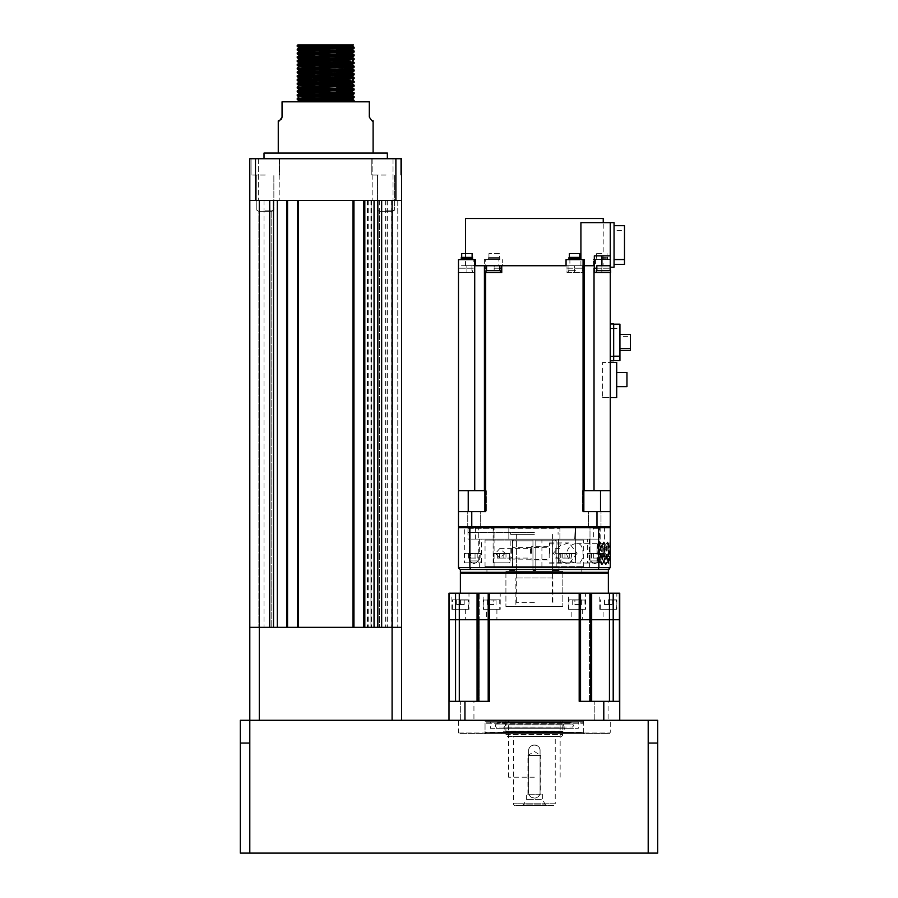 <?xml version="1.0" encoding="UTF-8"?>
<svg xmlns="http://www.w3.org/2000/svg" width="898" height="898" viewBox="0 0 898 898"><rect width="100%" height="100%" fill="white"/><g stroke="black" fill="none" stroke-linecap="round" stroke-linejoin="round"><path stroke-width="0.67" stroke-dasharray="4.49 3.37" d="M534.377 720.297L508.594 720.297L534.377 720.297M534.377 777.208L508.594 777.208L534.377 777.208M369.314 116.998L369.314 101.811L282.051 101.811L282.051 116.998M345.842 100.868L352.746 101.148L354.138 101.339L353.52 101.811M345.842 47.751L354.138 48.223M345.842 51.545L354.138 52.017M345.842 55.339L354.138 55.811M345.842 59.133L354.138 59.605M345.842 62.927L354.138 63.399M345.842 66.721L354.138 67.193M345.842 70.515L354.138 70.987M345.842 74.309L354.138 74.781M345.842 78.104L354.138 78.575M345.842 81.898L354.138 82.369M345.842 85.692L354.138 86.163M345.842 89.486L354.138 89.957M345.842 93.28L354.138 93.751M345.842 97.074L354.138 97.545M297.227 45.371L305.522 45.854M297.227 49.166L305.522 49.648M297.227 52.96L305.522 53.442M297.227 56.754L305.522 57.236M297.227 60.548L305.522 61.03M297.227 64.342L305.522 64.824M297.227 68.136L305.522 68.618M297.227 71.93L305.522 72.412M297.227 75.724L305.522 76.207M297.227 79.529L305.522 80.001M297.227 83.323L305.522 83.795M297.227 87.117L305.522 87.589M297.227 90.911L305.522 91.383M297.227 94.705L305.522 95.177M297.227 98.499L305.522 98.971M387.341 153.042L264.023 153.042M325.682 158.733L387.341 158.733L325.682 158.733M382.604 200.467L372.165 200.467L382.604 200.467M382.604 158.733L372.165 158.733L382.604 158.733M268.771 200.467L258.332 200.467L268.771 200.467M268.771 158.733L258.332 158.733L268.771 158.733M386.05 158.733L371.817 158.733L386.05 158.733M386.05 175.043L371.817 175.043L386.05 175.043M386.05 210.143L394.592 210.143L386.05 210.143M386.05 211.4C377.732 211.4 377.732 211.4 386.05 211.4C377.732 211.4 377.732 211.4 386.05 211.4C377.732 211.4 377.732 211.4 386.05 211.4C377.732 211.4 377.732 211.4 386.05 211.4C394.368 211.4 394.368 211.4 386.05 211.4C394.368 211.4 394.368 211.4 386.05 211.4C394.368 211.4 394.368 211.4 386.05 211.4C394.368 211.4 394.368 211.4 386.05 211.4M386.05 627.332L379.596 627.332L386.05 627.332M265.314 158.733L251.081 158.733L265.314 158.733M265.314 175.043L251.081 175.043L265.314 175.043M265.314 210.143L273.856 210.143L265.314 210.143M265.314 211.4C256.996 211.4 256.996 211.4 265.314 211.4C256.996 211.4 256.996 211.4 265.314 211.4C256.996 211.4 256.996 211.4 265.314 211.4C256.996 211.4 256.996 211.4 265.314 211.4C273.632 211.4 273.632 211.4 265.314 211.4C273.632 211.4 273.632 211.4 265.314 211.4C273.632 211.4 273.632 211.4 265.314 211.4C273.632 211.4 273.632 211.4 265.314 211.4M265.314 627.332L258.86 627.332L265.314 627.332M395.883 158.733L395.883 200.467L401.574 200.467L397.769 200.467L401.574 200.467L397.769 200.467L401.574 200.467L397.769 200.467L401.574 200.467L401.574 158.733L249.801 158.733L249.801 200.467L401.574 200.467L249.801 200.467L249.801 627.332L392.089 627.332L249.801 627.332M401.574 200.467L401.574 627.332L401.574 200.467L401.574 627.332L401.574 200.467L401.574 627.332L401.574 200.467L401.574 627.332L401.574 200.467L401.574 627.332L392.089 627.332L392.089 720.297L259.286 720.297L401.574 720.297L401.574 627.332L392.089 627.332L392.089 200.467M397.769 200.467L397.769 627.332L397.769 200.467M381.661 200.467L381.661 627.332L377.856 627.332L377.856 200.467M374.051 200.467L374.051 627.332L377.856 627.332M353.004 200.467L353.004 627.332L353.947 627.332L353.947 200.467L353.947 627.332L352.723 627.332L352.723 200.467L352.723 627.332L352.723 200.467L352.723 627.332L365.048 627.332L365.048 200.467L365.048 627.332L363.813 627.332L363.813 200.467L363.813 627.332L364.768 627.332L364.768 200.467M286.597 200.467L286.597 627.332L287.551 627.332L287.551 200.467L287.551 627.332L286.316 627.332L286.316 200.467L286.316 627.332L286.316 200.467L286.316 627.332L298.652 627.332L298.652 200.467L298.652 627.332L297.418 627.332L297.418 200.467L297.418 627.332L298.361 627.332L298.361 200.467M277.314 200.467L277.314 627.332L273.508 627.332L273.508 200.467M269.714 200.467L269.714 627.332L273.508 627.332M287.551 200.467L287.551 627.332M298.652 200.467L298.652 627.332L298.652 200.467M297.418 200.467L297.418 627.332M353.947 200.467L353.947 627.332M365.048 200.467L365.048 627.332L365.048 200.467M363.813 200.467L363.813 627.332M395.883 200.467L255.492 200.467L255.492 158.733M249.801 200.467L255.492 200.467M325.682 153.042L278.257 153.042L325.682 153.042M278.257 120.792L281.074 119.535M305.522 101.811L297.844 101.811M305.522 44.9L310.506 44.9M313.312 44.9L345.842 44.9M325.682 44.9L336.166 45.147M299.135 47.762L336.166 48.941M315.198 52.241L336.166 52.735M315.198 56.035L336.166 56.529M315.198 59.829L336.166 60.323M315.198 63.623L336.166 64.117M315.198 67.417L352.229 68.596M315.198 71.211L336.166 71.705M315.198 75.005L336.166 75.499M299.135 78.115L336.166 79.293M315.198 82.594L336.166 83.087M315.198 86.388L336.166 86.882M315.198 90.182L336.166 90.676M315.198 93.976L336.166 94.47M315.198 97.77L352.229 98.948M315.198 101.575L325.682 101.811M259.286 720.297L249.801 720.297L259.286 720.297L259.286 200.467M401.574 720.297L392.089 720.297M240.305 743.061L249.801 743.061L249.801 720.297L648.199 720.297L648.199 743.061L657.695 743.061L657.695 720.297L648.199 720.297M249.801 720.297L240.305 720.297M240.305 853.1L657.695 853.1L657.695 743.061M371.076 200.467L264.023 200.467L391.685 200.467L371.076 200.467L370.953 627.332L377.519 627.332L264.023 627.332L371.076 627.332M391.685 200.467L391.685 627.332M385.119 200.467L385.119 627.332M385.882 200.467L385.882 627.332M379.315 200.467L379.315 627.332M467.746 511.602L480.262 511.602L480.262 526.789L467.746 526.789L467.746 511.602L480.262 511.602L467.746 511.602L467.746 526.789L480.262 526.789L474.009 526.789L480.262 526.789L480.262 511.602L467.746 511.602M534.377 534.377L510.659 534.377L534.377 534.377M534.377 602.67L516.35 602.67L534.377 602.67M534.377 532.48L467.97 532.48L534.377 532.48M534.377 526.789L467.97 526.789L534.377 526.789M600.998 511.602L588.482 511.602L588.482 526.789L600.998 526.789L600.998 511.602L588.482 511.602L600.998 511.602L600.998 526.789L588.482 526.789L594.745 526.789L588.482 526.789L588.482 511.602L600.998 511.602M569.377 253.595L579.805 253.595M579.805 257.389L569.377 257.389L579.805 257.389M568.995 257.389L580.187 257.389M580.187 258.714L568.995 258.714L580.187 258.714M568.894 258.714L580.288 258.714M568.894 259.657L580.288 259.657L568.894 259.657M624.492 225.679L624.492 264.427M614.052 230.528L614.052 264.427L614.052 230.528L624.492 230.528M461.695 253.595L472.124 253.595M461.314 257.389L472.505 257.389M461.213 258.714L472.595 258.714M466.904 259.657L461.213 259.657L466.904 259.657M494.158 265.729L486.548 265.729L499.827 265.729L494.158 265.729L494.158 268.199L499.827 268.199M486.548 268.199L484.415 268.199M501.746 265.729L501.746 268.199L494.158 268.199L494.158 272.565L501.746 272.565L501.746 268.199M569.893 265.729L584.396 265.729L569.893 265.729L569.893 259.657L566.054 259.657L566.054 265.729L475.368 265.729L475.368 259.657L473.224 259.657L473.224 265.729L458.485 265.729L458.485 259.657L473.224 259.657M474.716 490.735L458.485 490.735L468.228 490.735L458.485 490.735L458.485 511.602L486.334 511.602L458.485 511.602L486.334 511.602L484.898 511.602L485.695 511.602L485.695 490.735L474.716 490.735L474.716 268.199L474.492 272.565L458.485 272.565L472.483 272.565L458.485 272.565L458.485 265.729L474.425 265.729L474.425 268.199L458.485 268.199L474.492 268.199L474.492 272.565L458.07 272.565M474.716 268.199L474.425 265.729L498.861 265.729L498.861 259.657L484.348 259.657L484.348 265.729M594.745 526.789L600.998 526.789L594.745 526.789M630.374 350.4L630.374 334.359M619.934 336.368L619.934 350.4L619.934 336.368L630.374 336.368M619.934 360.581L619.934 324.178M613.671 328.567L613.671 360.581L613.671 328.567L619.934 328.567M613.671 323.965L613.671 360.794M610.258 328.399L610.258 360.794L610.258 328.399L613.671 328.399M600.515 490.735L582.409 490.735L600.515 490.735L582.409 490.735L583.846 490.735L583.846 511.602L582.409 511.602L610.258 511.602L610.258 490.735L600.515 490.735L600.515 511.602L583.846 511.602M601.84 253.595L596.62 253.595L601.84 253.595M601.84 257.389L607.441 257.389L601.84 257.389M601.84 258.714L607.531 258.714L601.84 258.714M601.84 259.657L607.531 259.657L601.84 259.657M574.597 265.729L584.317 265.729L584.317 268.199L567.008 268.199L567.008 265.729L574.597 265.729L574.597 268.199L584.317 268.199L584.317 272.565L566.997 272.565L566.997 268.199L574.585 268.199L574.585 272.565M584.317 265.729L502.689 265.729L502.689 259.657L502.689 265.729L567.008 265.729L566.997 272.565L584.317 272.565M499.378 253.595L488.939 253.595L499.378 253.595L499.378 257.389L488.939 257.389L499.378 257.389M488.939 253.595L488.939 257.389M488.557 257.389L499.748 257.389L488.557 257.389L488.557 258.714L499.748 258.714L499.748 257.389M499.748 258.714L488.557 258.714M488.467 258.714L499.849 258.714L488.467 258.714L488.467 259.657L499.849 259.657L488.467 259.657M499.849 258.714L499.849 259.657M484.348 259.657L498.861 259.657M593.376 265.729L593.376 259.657L593.376 265.729M626.961 386.634L626.961 372.502L616.713 372.502L616.713 386.634L626.961 386.634M616.713 386.634L616.713 372.502M616.713 397.589L616.713 362.399L602.614 362.399L602.614 397.589L616.713 397.589M602.614 397.589L610.258 397.589L610.258 362.399L602.614 362.399M610.258 490.735L610.258 397.589M594.027 259.657L610.258 259.657L593.376 259.657L594.027 259.657L594.027 490.735M610.258 362.399L610.258 259.657L610.258 265.729L595.52 265.729L595.52 259.657M596.833 268.199L610.112 268.199L594.319 268.199L594.319 255.863L610.258 255.863L610.258 267.245L610.258 265.729L595.52 265.729M610.258 255.863L610.258 222.67M580.916 265.729L580.916 259.657M610.674 272.565L594.251 272.565L594.251 268.199M596.833 265.729L610.112 265.729M596.261 270.668L610.674 270.668M603.467 272.565L596.261 272.565L603.467 272.565M610.258 272.565L610.258 270.668M458.485 511.602L458.485 526.789L610.258 526.789L610.258 511.602L600.515 511.602M583.846 490.735L583.049 490.735L583.049 511.602L610.258 511.602M575.562 265.729L568.917 265.729L575.562 265.729M575.562 270.668L568.355 270.668L575.562 270.668M583.071 272.565L583.071 490.735M584.317 268.199L584.329 490.735M485.695 490.735L468.228 490.735L486.334 490.735L484.898 490.735L485.695 490.735L485.683 259.657M498.861 265.729L473.224 265.729M465.501 218.495L603.243 218.495M465.501 253.595L465.501 265.729M580.916 222.67L603.243 222.67L603.119 265.729M610.258 267.245L614.052 267.245L614.052 222.67L603.119 222.67M569.893 259.657L584.396 259.657M474.009 526.789L467.746 526.789L474.009 526.789M468.228 490.735L468.228 511.602M484.898 490.735L484.898 511.602M465.276 265.729L471.921 265.729L465.276 265.729M458.485 272.565L458.485 490.735M485.975 270.668L500.388 270.668M490.768 272.565L500.388 272.565L490.768 272.565M494.158 272.565L484.426 272.565M528.686 750.649A5.691 5.691 0 0 1 534.377 744.958A5.691 5.691 0 0 1 540.068 750.649L540.068 792.395A5.691 5.691 0 0 1 534.377 798.086A5.691 5.691 0 0 1 528.686 792.395L528.686 750.649L528.686 792.395C528.327 799.725 540.416 799.736 540.068 792.395L540.068 750.649C540.416 743.32 528.338 743.297 528.686 750.649L528.686 792.395A5.691 5.691 0 0 0 534.377 798.086A5.691 5.691 0 0 0 540.068 792.395L540.068 750.649A5.691 5.691 0 0 0 534.377 744.958A5.691 5.691 0 0 0 528.686 750.649L528.686 792.395A5.691 5.691 0 0 0 534.377 798.086A5.691 5.691 0 0 0 540.068 792.395L540.068 750.649A5.691 5.691 0 0 0 534.377 744.958A5.691 5.691 0 0 0 528.686 750.649M527.923 794.292L527.923 755.398L540.821 755.398L534.377 751.514L527.923 755.398L540.821 755.398L540.821 794.292L527.923 794.292L540.821 794.292M507.808 736.427L560.936 736.427L507.808 736.427A1.897 1.897 0 0 1 505.911 734.53L505.911 721.251L562.833 721.251L505.911 721.251M560.936 736.427A1.897 1.897 0 0 0 562.833 734.53L562.833 721.251M555.245 736.427L513.499 736.427L555.245 736.427L555.245 803.777L513.499 803.777L513.499 736.427M515.407 805.674A1.897 1.897 0 0 1 513.499 803.777L555.245 803.777A1.897 1.897 0 0 1 553.348 805.674L515.407 805.674L553.348 805.674M521.85 805.674L546.893 805.674L521.85 805.674L523.265 804.855L545.49 804.855L523.265 804.855L526.408 799.411L526.408 794.292L542.347 794.292L526.408 794.292M542.347 794.292L542.347 799.411L526.408 799.411L542.347 799.411L545.49 804.855L546.893 805.674M571.274 722.856L497.481 722.856L571.274 722.856L571.521 724.046A1.515 1.515 0 0 1 573.351 725.371A1.515 1.515 0 0 1 572.149 727.021L572.43 728.323L496.325 728.323L572.43 728.323M497.481 722.856L497.223 724.046L571.521 724.046L497.223 724.046A1.515 1.515 0 0 0 495.393 725.371A1.515 1.515 0 0 0 496.594 727.021L572.149 727.021L496.594 727.021L496.325 728.323M490.443 728.323L578.301 728.323L490.443 728.323L490.443 722.194L578.301 722.194L578.301 728.323M578.301 722.194L490.443 722.194M486.099 722.194L582.645 722.194L486.099 722.194L485.043 723.249L485.043 732.723L583.7 732.723L485.043 732.723L486.155 733.576L582.589 733.576L486.155 733.576M582.645 722.194L583.7 723.249L485.043 723.249L583.7 723.249L583.7 732.723L582.589 733.576M501.14 733.576L567.603 733.576L501.14 733.576L501.14 732.229L567.603 732.229L567.603 733.576M503.172 732.229L565.572 732.229L503.172 732.229L503.845 731.23L564.909 731.23L565.572 732.229M567.603 732.229L501.14 732.229M503.138 722.856L505.911 724.922L562.833 724.922L505.911 724.922L503.711 727.919L505.911 731.679L562.833 731.679L505.911 731.679L562.833 731.679L565.033 727.919L503.711 727.919L565.033 727.919L562.833 724.922L565.605 722.856L503.138 722.856L565.605 722.856M499.557 599.83L483.629 600.021L499.748 600.021L499.748 609.315L483.629 609.315L499.748 609.315M483.809 599.83L483.629 609.315M493.855 604.567L487.345 604.567L493.855 604.567L493.855 599.83L487.345 599.83L496.033 599.83L493.855 599.83L493.855 604.567M496.033 604.567L496.033 599.83M489.511 604.567L489.511 599.83L489.511 604.567M487.345 604.567L487.345 599.83M531.526 553.348L531.526 546.702L531.526 553.348M530.527 553.348L530.527 548.599L530.527 553.348M532.952 553.348L532.952 546.702L532.952 553.348M549.554 553.348L549.554 542.908L549.554 553.348M535.792 553.348L535.792 546.702L535.792 553.348M577.088 553.348L569.029 563.776L560.251 561.171L553.348 553.348L560.251 545.513L569.029 542.908L577.088 553.348M535.792 540.068L485.043 540.068L583.7 540.068L535.792 540.068L535.792 570.421L535.792 566.627L556.188 566.627L485.043 566.627L583.7 566.627L535.792 566.627L535.792 540.068L555.189 540.068L556.143 541.011L556.143 566.627L558.051 566.627L558.994 567.57L558.994 570.421L552.337 570.421L552.337 541.011L553.291 540.068L552.337 541.011L552.337 570.421L558.994 570.421L558.994 567.57L558.051 566.627L556.143 566.627L556.143 541.011L555.189 540.068L535.792 540.068L553.291 540.068L535.792 540.068L535.792 570.421L532.952 570.421L532.952 540.068L512.556 540.068L532.952 540.068L532.952 541.011L532.952 540.068L532.952 541.011L532.952 540.068L513.555 540.068L512.601 541.011L512.601 566.627L510.704 566.627L509.75 567.57L509.75 570.421L516.406 570.421L516.406 541.011L515.452 540.068L516.406 541.011L516.406 570.421L509.75 570.421L509.75 567.57L510.704 566.627L512.601 566.627L512.601 541.011L513.555 540.068L532.952 540.068L515.452 540.068L532.952 540.068L532.952 570.421L535.792 570.421L535.792 540.068M541.909 566.627L541.909 540.068M494.068 566.627L494.068 540.068M505.293 553.348L499.715 558.085L495.494 553.348L499.715 548.599L505.293 553.348M610.258 541.909L610.258 564.775L610.258 541.909L608.507 543.672L608.507 563.024L610.258 564.775M576.74 543.672L608.507 543.672L608.507 563.024L576.74 563.024C585.058 564.82 585.126 541.932 576.74 543.672C571.768 543.683 568.299 546.916 566.346 553.359C568.322 559.791 571.779 563.012 576.74 563.024M598.539 526.789L459.439 526.789L609.315 526.789L598.539 526.789L598.887 527.732L610.258 527.732L609.315 526.789M459.439 526.789L458.485 527.732L598.887 527.732L598.82 568.389M470.215 526.789L469.867 567.57L470.563 569.467L608.361 569.467L470.305 569.343M460.382 569.467L458.62 568.277M610.258 527.732L610.258 567.57L608.361 569.467M588.998 526.789L600.481 526.789L588.998 526.789L600.481 526.789L588.998 526.789L589.997 527.777L599.482 527.777L600.481 526.789L599.482 527.777L589.997 527.777L588.998 526.789M589.997 560.936L589.997 527.777L599.482 527.777L589.997 527.777L589.997 560.936L599.482 560.936L599.482 527.777L599.482 560.936L589.997 560.936L599.482 560.936L589.997 560.936L594.745 563.787L599.482 560.936L594.745 563.787L589.997 560.936M468.262 526.789L479.745 526.789L468.262 526.789L479.745 526.789L468.262 526.789L469.261 527.777L478.746 527.777L479.745 526.789L478.746 527.777L469.261 527.777L468.262 526.789M469.261 560.936L469.261 527.777L478.746 527.777L469.261 527.777L469.261 560.936L478.746 560.936L478.746 527.777L478.746 560.936L469.261 560.936L478.746 560.936L469.261 560.936L474.009 563.787L478.746 560.936L474.009 563.787L469.261 560.936M587.337 562.833L604.421 562.833L587.337 562.833L587.337 539.114L599.168 539.114L599.168 528.305L600.56 526.789L604.421 526.789L604.421 562.833M599.168 539.114L574.686 539.114L575.27 526.789L594.88 526.789L593.342 528.305L593.342 539.114L508.829 539.114L508.829 528.305L508.829 539.114L559.914 539.114L559.914 528.305L508.829 528.305L507.864 526.789L493.114 526.789L493.114 562.833L510.187 562.833L493.114 562.833L510.187 562.833L493.114 562.833L493.114 526.789L507.864 526.789L508.829 528.305L559.914 528.305L560.88 526.789L575.64 526.789L575.64 562.833L575.64 526.789L507.864 526.789L560.88 526.789L559.914 528.305L559.914 539.114L558.567 539.114L558.567 562.833L575.64 562.833L558.567 562.833L575.64 562.833L558.567 562.833L558.567 539.114L574.686 539.114L575.27 526.789L600.56 526.789M475.412 539.114L510.187 539.114L508.829 539.114L510.187 539.114L510.187 562.833L510.187 539.114L494.057 539.114L493.473 526.789L466.455 526.789A1.515 1.515 0 0 1 467.97 528.305L469.575 528.305L469.575 539.114L481.407 539.114L475.412 539.114L475.412 528.305L473.875 526.789L493.473 526.789L494.057 528.305L467.97 528.305L467.97 539.114L469.575 539.114M464.333 562.833L481.407 562.833L464.333 562.833L464.333 526.789L473.875 526.789M481.407 562.833L481.407 539.114M610.258 567.57L458.485 567.57L458.485 527.732M607.418 573.261L461.336 573.261L607.418 573.261M486.941 573.261L581.803 573.261L486.941 573.261L486.941 567.57L581.803 567.57L486.941 567.57M581.803 573.261L581.803 567.57M479.352 567.57L589.391 567.57L479.352 567.57L479.352 539.114L589.391 539.114L479.352 539.114M589.391 567.57L589.391 539.114M593.342 539.114L587.337 539.114M475.412 528.305L494.057 528.305L494.057 539.114L467.97 539.114M466.455 526.789L468.184 526.789L469.575 528.305M594.88 526.789L604.421 526.789M468.184 526.789L464.333 526.789M493.777 553.348L509.705 553.538L493.586 553.538L509.705 553.538L493.586 553.538L493.586 562.833L509.705 562.833L493.586 562.833L509.705 562.833L509.525 553.348L493.777 553.348L509.525 553.348L509.705 562.833L493.586 562.833L493.777 553.348L509.525 553.348L493.777 553.348M499.479 558.085L505.989 558.085L499.479 558.085L499.479 553.348L505.989 553.348L497.301 553.348L503.823 553.348L499.479 553.348L499.479 558.085L497.301 558.085L497.301 553.348L497.301 558.085L503.823 558.085L503.823 553.348L505.989 553.348L503.823 553.348L503.823 558.085L505.989 558.085L505.989 553.348L505.989 558.085L499.479 558.085L499.479 553.348L499.479 558.085M603.748 553.348L587.82 553.538L603.939 553.538L603.939 562.833L587.82 562.833L603.939 562.833M588.01 553.348L587.82 562.833M598.046 558.085L591.535 558.085L598.046 558.085L598.046 553.348L591.535 553.348L600.223 553.348L598.046 553.348L598.046 558.085M600.223 558.085L600.223 553.348M593.701 558.085L593.701 553.348L593.701 558.085M591.535 558.085L591.535 553.348M608.305 599.83L616.185 599.83L608.305 599.83L608.305 604.567L612.077 604.567L604.545 604.567L608.305 604.567L608.305 599.83M612.077 604.567L612.077 599.83L612.077 604.567M604.545 604.567L604.545 599.83L604.545 604.567M608.305 609.315L616.376 609.315L608.305 609.315M559.23 553.348L575.158 553.538L559.039 553.538L575.158 553.538L559.039 553.538L559.039 562.833L575.158 562.833L559.039 562.833L575.158 562.833L574.978 553.348L559.23 553.348L574.978 553.348L575.158 562.833L559.039 562.833L559.23 553.348L574.978 553.348L559.23 553.348M564.932 558.085L571.442 558.085L564.932 558.085L564.932 553.348L571.442 553.348L562.754 553.348L569.276 553.348L564.932 553.348L564.932 558.085L562.754 558.085L562.754 553.348L562.754 558.085L569.276 558.085L569.276 553.348L571.442 553.348L569.276 553.348L569.276 558.085L571.442 558.085L571.442 553.348L571.442 558.085L564.932 558.085L564.932 553.348L564.932 558.085M569.186 599.83L585.126 600.021L568.995 600.021L568.995 609.315L585.126 609.315L568.995 609.315M584.935 599.83L585.126 609.315M574.888 604.567L581.41 604.567L574.888 604.567L574.888 599.83L581.41 599.83L572.711 599.83L574.888 599.83L574.888 604.567M572.711 604.567L572.711 599.83M579.232 604.567L579.232 599.83L579.232 604.567M581.41 604.567L581.41 599.83M505.911 573.261L505.911 606.464L505.911 571.364L562.833 571.364L562.833 606.464L505.911 606.464L562.833 606.464L505.911 606.464L562.833 606.464L562.833 573.261L505.911 573.261L562.833 573.261M608.361 573.261L460.382 573.261M460.382 593.185L608.361 593.185L460.382 593.185M486.469 609.315L496.908 609.315L486.469 609.315L486.469 619.743L496.908 619.743L486.469 619.743M500.22 609.315L483.146 609.315L500.22 609.315L500.22 593.185L483.146 593.185L500.22 593.185M483.146 609.315L483.146 593.185M603.097 609.315L613.525 609.315L603.097 609.315L603.097 619.743L613.525 619.743L603.097 619.743M616.847 609.315L599.774 609.315L616.847 609.315L616.847 593.185L599.774 593.185L616.847 593.185M599.774 609.315L599.774 593.185M571.846 609.315L582.274 609.315L571.846 609.315L571.846 619.743L582.274 619.743L571.846 619.743M585.597 609.315L568.524 609.315L585.597 609.315L585.597 593.185L568.524 593.185L585.597 593.185M568.524 609.315L568.524 593.185M455.219 609.315L465.658 609.315L455.219 609.315L455.219 619.743L465.658 619.743L455.219 619.743M468.981 609.315L451.896 609.315L468.981 609.315L468.981 593.185L451.896 593.185L468.981 593.185M451.896 609.315L451.896 593.185M619.743 720.297L603.793 720.297L619.743 720.297L619.743 593.185L449 593.185L449 720.297L603.793 720.297L603.793 701.327L579.188 701.327L580.546 701.327L579.188 701.327L579.188 619.743L449 619.743L488.198 619.743L488.198 701.327L489.556 701.327L477.062 701.327L488.198 701.327M477.062 593.185L477.062 701.327M619.407 593.185L619.407 619.743L488.198 619.743L488.198 593.185M591.681 701.327L590.491 701.327L591.681 701.327L591.681 619.743L589.515 619.743L589.515 593.185L591.299 593.185L589.515 593.185L589.515 619.743L619.407 619.743L619.407 701.327L609.45 701.327L619.407 701.327M465.658 609.315L465.658 619.743M582.274 609.315L582.274 619.743M613.525 609.315L613.525 619.743M496.908 609.315L496.908 619.743M590.491 593.185L590.491 619.743L579.188 619.743L579.188 593.185M460.663 720.297L473.942 720.297L460.663 720.297L473.942 720.297L460.663 720.297L460.663 701.327L460.663 720.297M473.942 701.327L460.663 701.327L473.942 701.327L473.942 720.297L473.942 701.327L460.663 701.327L473.942 701.327M594.813 720.297L608.092 720.297L594.813 720.297L608.092 720.297L594.813 720.297L594.813 701.327L594.813 720.297M608.092 701.327L594.813 701.327L608.092 701.327L608.092 720.297L608.092 701.327L594.813 701.327L608.092 701.327M459.293 701.327L479.24 701.327L459.293 701.327L459.293 593.185M479.24 701.327L479.24 619.743L477.444 619.743L479.24 619.743L479.24 701.327L477.444 701.327L479.24 701.327M591.299 701.327L609.45 701.327L589.515 701.327L591.299 701.327L591.299 593.185L591.299 701.327M590.491 701.327L580.546 701.327L590.491 701.327L590.491 619.743L591.681 619.743L591.681 593.185M603.793 720.297L449 720.297M489.556 593.185L489.556 701.327L464.951 701.327L464.951 720.297M583.7 721.251L485.043 721.251L583.7 721.251L583.7 733.576L485.043 733.576L485.043 721.251M460.001 733.576L608.743 733.576L460.001 733.576A1.515 1.515 0 0 1 458.485 732.061L458.485 720.297L610.258 720.297L458.485 720.297M608.743 733.576A1.515 1.515 0 0 0 610.258 732.061L610.258 720.297M485.043 733.576L583.7 733.576M455.555 701.327L449.348 701.327L455.555 701.327L455.555 593.185M619.743 701.327L603.793 701.327M464.951 701.327L449 701.327M569.276 558.085L569.276 553.348L569.276 558.085M596.979 549.789L596.979 562.833L598.573 564.427L597.372 543.47L596.979 549.789L597.877 544.469L599.595 562.676L601.492 544.02L603.389 562.676L605.286 544.02L607.183 562.676L608.889 544.469L610.258 553.325M596.979 562.552L598.876 553.348L598.573 564.427L599.662 562.619M598.876 556.637L598.876 546.77L598.876 556.637L610.258 556.637L610.258 546.77L610.258 559.914L610.258 556.637L598.876 556.637M598.876 559.914L610.258 559.914M598.876 550.059L610.258 550.059L598.876 550.059M598.876 546.77L610.258 546.77M610.258 562.833L610.169 543.761L608.967 564.124L608.361 553.348L608.361 545.277L610.258 562.833L608.967 564.124L608.058 562.619L609.955 544.076M610.258 549.778L610.258 548.162M610.258 545.569L610.258 544.727M610.258 558.23L610.258 556.906M596.979 561.957L598.45 544.469L600.538 562.676L602.435 544.02L604.332 562.676L606.229 544.02L608.058 562.619M596.979 562.833L596.979 548.465M598.876 553.348L599.83 541.965C600.459 541.258 601.088 565.437 601.727 564.73C602.356 565.437 602.985 541.258 603.624 541.965C604.253 541.258 604.882 565.437 605.521 564.73C606.15 565.437 606.779 541.258 607.418 541.965L608.361 553.348M598.573 544.076L599.83 541.965L601.559 544.076M600.47 562.619L601.727 564.73L603.456 562.619M602.367 544.076L603.624 541.965L605.353 544.076M604.264 562.619L605.521 564.73L607.25 562.619M606.161 544.076L607.418 541.965L609.147 544.076M598.876 561.407L600.302 541.965C600.93 541.258 601.57 565.437 602.199 564.73C602.827 565.437 603.467 541.258 604.096 541.965C604.724 541.258 605.364 565.437 605.993 564.73C606.621 565.437 607.261 541.258 607.89 541.965L608.361 545.277M596.979 543.862L597.765 544.076M460.438 599.83L468.307 599.83L452.57 599.83L460.438 599.83L460.438 604.567L456.678 604.567L464.199 604.567L460.438 604.567L460.438 599.83M456.678 604.567L456.678 599.83L456.678 604.567M464.199 604.567L464.199 599.83L464.199 604.567M460.438 609.315L452.379 609.315L460.438 609.315M552.393 570.421L552.393 578.009L516.35 578.009L516.35 570.421M559.039 570.421L559.039 571.364L509.705 571.364L559.039 571.364M532.952 566.627L532.952 541.011L532.952 570.421L532.952 566.627L510.704 566.627L532.952 566.627M532.952 570.421L535.792 570.421L532.952 570.421M509.705 570.421L509.705 571.364M556.143 566.627L535.792 566.627L556.143 566.627M556.143 541.011L535.792 541.011L556.143 541.011M552.337 541.011L535.792 541.011L552.337 541.011M532.952 541.011L512.601 541.011L532.952 541.011M516.35 578.009L552.393 578.009M552.876 578.009L515.879 578.009L552.876 578.009L552.876 606.464L515.879 606.464L515.879 578.009M515.879 606.464L552.876 606.464M562.833 571.364L505.911 571.364M535.792 567.57L558.994 567.57L535.792 567.57M509.75 567.57L532.952 567.57L509.75 567.57M558.051 566.627L535.792 566.627L558.051 566.627M560.936 553.348L560.936 562.642L560.936 553.348L555.245 553.348L555.245 548.644L555.245 553.348L560.936 553.348M511.602 553.348L511.602 549.295L511.602 553.348M512.556 553.348L512.556 547.657L512.556 553.348M555.245 558.04L560.936 558.04L555.245 558.04M555.245 548.644L560.936 548.644L555.245 548.644M503.823 558.085L503.823 553.348L503.823 558.085M464.996 553.348L480.935 553.538L464.805 553.538L464.805 562.833L480.935 562.833L464.805 562.833M480.744 553.348L480.935 562.833M470.698 558.085L477.208 558.085L470.698 558.085L470.698 553.348L477.208 553.348L468.52 553.348L470.698 553.348L470.698 558.085M468.52 558.085L468.52 553.348M475.042 558.085L475.042 553.348L475.042 558.085M477.208 558.085L477.208 553.348M364.105 200.467L364.105 627.332L364.105 200.467M353.666 200.467L353.666 627.332L353.666 200.467M297.698 200.467L297.698 627.332L297.698 200.467M287.27 200.467L287.27 627.332L287.27 200.467M249.801 853.1L249.801 743.061M648.199 853.1L648.199 743.061M371.548 200.467L371.548 627.332M367.417 200.467L367.417 627.332M368.191 200.467L368.191 627.332M466.837 265.729L466.837 268.199M601.918 265.729L601.918 268.199M601.84 268.199L601.84 272.565M596.979 511.602L596.979 526.789M471.764 526.789L471.764 511.602M484.415 490.735L484.415 259.657M466.904 268.199L466.904 272.565M505.911 734.53L562.833 734.53L505.911 734.53M608.361 572.318L460.382 572.318M593.342 528.305L599.168 528.305M608.305 600.021L616.376 600.021L608.305 600.021M449.348 593.185L449.348 701.327M477.444 593.185L477.444 619.743L477.444 593.185M478.252 593.185L478.252 701.327M580.546 593.185L580.546 701.327M609.45 593.185L609.45 701.327M613.199 593.185L613.199 701.327M477.444 701.327L477.444 619.743L477.444 701.327M458.485 732.061L610.258 732.061L458.485 732.061M460.438 600.021L468.498 600.021L460.438 600.021M560.745 553.348L560.745 562.833L560.745 553.348M549.172 553.348L549.172 559.039L549.172 553.348M508.594 777.208L508.594 720.297M372.165 158.733L372.165 200.467L372.165 158.733M258.332 158.733L258.332 200.467L258.332 158.733M371.817 175.043L371.817 158.733L371.817 175.043M377.519 210.143L377.519 175.043L377.519 210.143L379.596 211.4L379.596 627.332L379.596 211.4L377.519 210.143M251.081 175.043L251.081 158.733L251.081 175.043M256.783 210.143L256.783 175.043L256.783 210.143L258.86 211.4L258.86 627.332L258.86 211.4L256.783 210.143M392.505 211.4L392.505 627.332L392.505 211.4L394.592 210.143L394.592 175.043L394.592 210.143L392.505 211.4M400.284 175.043L400.284 158.733L400.284 175.043M271.768 211.4L271.768 627.332L271.768 211.4L273.856 210.143L273.856 175.043L273.856 210.143L271.768 211.4M279.547 175.043L279.547 158.733L279.547 175.043M393.032 158.733L393.032 200.467L393.032 158.733M279.199 158.733L279.199 200.467L279.199 158.733M560.15 777.208L560.15 720.297M370.953 200.467L370.953 627.332M377.519 200.467L377.519 627.332M264.023 200.467L264.023 627.332M368.214 200.467L368.214 627.332M368.034 200.467L368.034 627.332M387.341 200.467L387.341 627.332M516.35 534.377L516.35 602.67M552.393 534.377L552.393 602.67M558.085 532.48L558.085 534.377M510.659 532.48L510.659 534.377M467.97 526.789L467.97 532.48M600.773 526.789L600.773 532.48M582.409 490.735L582.409 511.602L582.409 490.735M596.62 253.595L596.62 257.389M607.059 253.595L607.059 257.389M596.238 257.389L596.238 258.714M607.441 257.389L607.441 258.714M607.531 258.714L607.531 259.657M596.149 258.714L596.149 259.657M582.207 270.668L582.207 265.729M568.917 270.668L568.917 265.729M582.768 272.565L582.768 270.668M568.355 272.565L568.355 270.668M486.334 490.735L486.334 511.602L486.334 490.735M471.921 270.668L471.921 265.729M458.642 270.668L458.642 265.729M472.483 272.565L472.483 270.668M571.835 724.013L496.908 724.013L571.835 724.013M499.715 558.085L530.527 558.085L531.526 559.084M531.526 559.982L532.952 559.982M535.792 559.982L549.554 559.982M549.554 563.776L569.029 563.776M583.7 566.627L583.7 540.068M485.043 566.627L485.043 540.068M512.556 566.627L512.556 540.068M556.188 566.627L556.188 540.068M499.715 548.599L530.527 548.599L531.526 547.612M549.554 542.908L569.029 542.908M535.792 546.702L549.554 546.702M531.526 546.702L532.952 546.702M600.773 539.114L600.773 528.305L602.289 526.789M600.246 609.315L600.436 599.83M616.376 609.315L616.185 599.83M479.24 593.185L479.24 619.743L479.24 593.185M589.515 701.327L589.515 619.743L589.515 701.327M598.64 544.02L597.686 544.02M600.538 562.676L599.595 562.676M602.435 544.02L601.492 544.02M604.332 562.676L603.389 562.676M606.229 544.02L605.286 544.02M608.126 562.676L607.183 562.676M610.023 544.02L609.08 544.02M468.498 609.315L468.307 599.83M452.379 609.315L452.57 599.83M549.554 543.862L560.936 544.053M511.602 549.295L512.556 547.657L549.554 547.275M511.602 557.389L512.556 559.039L549.554 559.42M549.554 562.833L560.936 562.642"/><path stroke-width="1.35" d="M305.522 98.971L354.138 100.396L305.522 101.811M305.522 95.177L354.126 96.58L354.126 97.568L352.746 97.736L297.227 99.442L345.842 100.868M354.138 101.339L345.842 101.811L353.52 101.811L354.138 100.396M297.844 44.9L345.842 44.9L297.227 46.326L345.842 47.751M305.522 45.854L354.126 47.257L297.238 49.154L297.238 50.131L298.619 50.31L345.842 51.545M336.166 45.147L352.229 45.832L354.126 47.257L354.126 48.234L298.619 49.929L297.227 50.12L299.135 51.556L315.198 52.241M305.522 49.648L354.126 51.051L297.238 52.948L297.238 53.925L298.619 54.105L345.842 55.339M336.166 48.941L352.229 49.626L354.126 51.051L354.126 52.028L298.619 53.723L297.227 53.914L299.135 55.35L315.198 56.035M305.522 53.442L354.126 54.845L297.238 56.742L297.238 57.719L298.619 57.899L345.842 59.133M336.166 52.735L352.229 53.42L354.126 54.845L354.126 55.822L298.619 57.517L297.227 57.708L299.135 59.145L315.198 59.829M305.522 57.236L354.126 58.639L297.238 60.536L297.238 61.513L298.619 61.693L345.842 62.927M336.166 56.529L352.229 57.214L354.126 58.639L354.126 59.616L298.619 61.311L297.227 61.502L299.135 62.939L315.198 63.623M305.522 61.03L354.126 62.433L297.238 64.33L297.238 65.307L298.619 65.487L345.842 66.721M354.138 62.445L354.126 63.41L352.746 63.59L297.227 65.296M305.522 64.824L354.126 66.228L297.238 68.125L297.238 69.112L298.619 69.281L345.842 70.515M336.166 64.117L352.229 64.802L354.126 66.228L354.126 67.204L298.619 68.899L297.227 69.09L299.135 70.527L315.198 71.211M305.522 68.618L354.126 70.022L297.238 71.919L297.238 72.906L298.619 73.075L345.842 74.309M354.126 67.204L352.229 68.596L354.126 70.022L354.126 71.009L352.746 71.178L297.227 72.884L300.426 74.5L315.198 75.005M305.522 72.412L354.126 73.816L297.238 75.713L297.238 76.7L298.619 76.869L345.842 78.104M336.166 71.705L352.229 72.39L354.126 73.816L354.126 74.803L297.227 76.678M305.522 76.207L354.126 77.61L297.238 79.507L297.238 80.494L298.619 80.663L345.842 81.898M336.166 75.499L352.229 76.184L354.126 77.61L354.126 78.597L298.619 80.281L297.227 80.472L299.135 81.909L315.198 82.594M305.522 80.001L354.126 81.404L297.238 83.301L297.238 84.289L298.619 84.457L345.842 85.692M354.138 81.426L354.126 82.392L352.746 82.56L297.227 84.266M305.522 83.795L354.126 85.198L297.238 87.095L297.238 88.083L298.619 88.251L345.842 89.486M336.166 83.087L352.229 83.772L354.126 85.198L354.126 86.186L298.619 87.869L297.227 88.06L299.135 89.508L315.198 90.182M305.522 87.589L354.126 88.992L297.238 90.889L297.238 91.877L298.619 92.045L345.842 93.28M336.166 86.882L352.229 87.566L354.126 88.992L354.126 89.98L298.619 91.663L297.227 91.854L299.135 93.302L315.198 93.976M305.522 91.383L354.126 92.786L297.238 94.683L297.238 95.671L298.619 95.839L345.842 97.074M354.138 92.808L354.126 93.774L352.746 93.942L297.227 95.648M336.166 94.47L352.229 95.154L354.138 96.602L352.746 96.793L297.238 98.477L297.238 99.465L299.135 100.89L315.198 101.575M282.051 116.998C279.772 120.736 278.515 121.993 278.257 120.792C278.515 121.993 279.772 120.736 282.051 116.998L282.051 101.811L369.314 101.811L369.314 116.998C371.592 120.736 372.861 121.993 373.108 120.792C372.85 121.993 371.592 120.736 369.314 116.998C371.592 120.736 372.861 121.993 373.108 120.792C372.85 121.993 371.592 120.736 369.314 116.998M264.023 158.733L264.023 153.042L387.341 153.042L387.341 158.733M249.801 200.467L249.801 158.733L255.492 158.733L255.492 200.467L249.801 200.467L249.801 627.332L269.714 627.332L269.714 200.467M273.508 200.467L273.508 627.332M277.314 200.467L277.314 627.332L286.597 627.332L286.597 200.467M287.551 200.467L287.551 627.332M297.418 200.467L297.418 627.332M298.361 200.467L298.361 627.332L353.004 627.332L353.004 200.467M353.947 200.467L353.947 627.332M363.813 200.467L363.813 627.332M364.768 200.467L364.768 627.332L374.051 627.332L374.051 200.467M377.856 200.467L377.856 627.332M381.661 200.467L381.661 627.332L401.574 627.332L401.574 720.297M255.492 158.733L401.574 158.733L401.574 627.332L259.286 627.332L259.286 720.297M401.574 200.467L395.883 200.467L395.883 158.733M255.492 200.467L395.883 200.467M281.074 119.535L281.972 117.728M310.506 44.9L313.312 44.9M345.842 44.9L353.52 44.9L345.842 44.9M353.52 44.9L350.938 46.034L299.135 47.762L297.238 46.337M352.229 49.626L299.135 51.556M354.126 52.028L350.938 53.622L300.426 55.148L297.238 56.742M352.229 57.214L300.426 58.942L297.238 60.536M336.166 60.323L350.938 61.221L300.426 62.737L297.238 64.33M354.126 63.41L350.938 65.015L300.426 66.531L315.198 67.417M352.229 68.63L299.135 70.527M354.126 71.009L350.938 72.603L300.426 74.119L297.238 75.713M352.229 76.184L299.135 78.115L297.238 76.7M336.166 79.293L350.938 80.191L300.426 81.707L297.238 83.301M354.126 82.392L350.938 83.985L300.426 85.501L315.198 86.388M354.126 86.186L350.938 87.78L299.135 89.508M336.166 90.676L350.938 91.192L354.126 92.786M354.126 89.98L350.938 91.574L300.426 93.089L297.238 94.683M352.229 95.154L300.426 96.883L315.198 97.77M354.126 100.374L352.229 98.948L299.135 100.89M648.199 720.297L657.695 720.297L657.695 743.061L648.199 743.061L648.199 720.297L249.801 720.297L249.801 627.332L249.801 743.061L240.305 743.061L240.305 720.297L240.305 853.1L240.305 743.061M249.801 627.332L259.286 627.332L259.286 200.467M240.305 720.297L249.801 720.297M657.695 743.061L657.695 853.1L240.305 853.1M579.805 257.389L579.805 253.595L569.377 253.595L569.377 257.389M580.187 258.714L580.187 257.389L568.995 257.389L568.995 258.714M580.288 259.657L580.288 258.714L568.894 258.714L568.894 259.657M614.052 264.427L624.492 264.427L624.492 225.679L614.052 225.679M614.052 259.567L624.492 259.567M472.124 257.389L472.124 253.595L461.695 253.595L461.695 257.389M472.505 258.714L472.505 257.389L461.314 257.389L461.314 258.714M472.595 259.657L472.595 258.714L461.213 258.714L461.213 259.657M499.827 268.199L501.746 268.199L501.746 265.729L484.426 265.729L484.426 268.199L486.548 268.199M501.746 265.729L566.054 265.729L566.054 259.657L584.396 259.657L584.396 265.729L594.027 265.729L584.396 265.729M484.426 265.729L475.368 265.729L475.368 259.657L458.485 259.657L458.485 490.735L485.695 490.735L485.695 511.602L458.485 511.602L458.485 490.735M619.934 334.359L630.374 334.359L630.374 350.4L619.934 350.4M619.934 348.39L630.374 348.39M613.671 324.178L619.934 324.178L619.934 360.581L613.671 360.581M613.671 356.192L619.934 356.192M610.258 360.794L613.671 360.794L613.671 323.965L610.258 323.965M610.258 356.349L613.671 356.349M600.515 490.735L600.515 511.602M583.846 490.735L583.846 511.602M610.258 511.602L583.049 511.602L583.049 490.735L610.258 490.735L610.258 526.789L458.485 526.789L458.485 511.602M616.713 372.502L626.961 372.502L626.961 386.634L616.713 386.634M610.258 362.399L616.713 362.399L616.713 397.589L610.258 397.589M610.258 270.668L610.258 267.245L614.052 267.245L614.052 222.67L610.258 222.67L610.258 255.863L594.319 255.863L594.319 268.199L596.833 268.199M610.258 222.67L580.916 222.67L580.916 259.657M594.251 268.199L594.251 272.565L610.674 272.565L610.674 270.668L596.261 270.668L596.261 272.565M610.112 270.668L610.112 265.729L596.833 265.729L596.833 270.668M610.258 272.565L610.258 490.735M603.243 222.67L603.243 218.495L465.501 218.495L465.501 253.595M610.258 267.245L610.258 255.863M583.071 490.735L583.071 259.657M468.228 511.602L468.228 490.735M458.485 270.668L458.485 272.565M484.415 490.735L484.415 268.199L484.426 272.565L501.746 272.565L501.746 268.199M500.388 272.565L500.388 270.668L485.975 270.668L485.975 272.565M485.683 272.565L485.683 490.735M484.898 490.735L484.898 511.602M459.439 526.789L458.485 527.732L458.485 567.57L469.867 567.57L469.867 527.732L458.485 527.732M598.539 526.789L598.887 567.57L598.18 569.467L598.887 567.57L610.258 567.57L610.258 527.732L469.867 527.732L470.215 526.789M610.258 527.732L609.315 526.789M458.62 568.277L460.382 569.467L534.377 569.467L470.563 569.467L469.867 567.57L598.887 567.57M470.563 569.467L460.382 569.467L460.382 572.318L608.361 572.318L608.361 569.467L534.377 569.467L609.069 569.332M610.258 567.57L608.361 569.467M607.418 573.261A0.954 0.954 0 0 0 608.361 572.318M461.336 573.261A0.954 0.954 0 0 1 460.382 572.318M460.382 593.185L460.382 573.261L608.361 573.261L608.361 593.185M477.062 593.185L478.252 593.185L478.252 619.743L477.062 619.743L477.062 593.185L449 593.185L449 619.743L619.743 619.743L619.743 720.297M478.252 593.185L619.743 593.185L619.743 619.743L580.546 619.743L580.546 701.327M478.252 701.327L478.252 619.743L580.546 619.743L580.546 593.185M449 720.297L449 619.743L477.062 619.743L477.062 701.327M591.681 701.327L591.681 593.185M464.951 720.297L464.951 701.327L489.556 701.327L489.556 593.185M579.188 593.185L579.188 701.327L603.793 701.327L603.793 720.297M603.793 701.327L619.743 701.327M449 701.327L464.951 701.327M610.258 544.727L610.258 544.132M610.258 553.325L610.258 549.778M610.258 548.162L610.258 545.569M392.089 200.467L392.089 720.297M249.801 853.1L249.801 743.061M648.199 853.1L648.199 743.061M601.918 255.863L601.918 265.729M594.027 490.735L594.027 268.199M584.329 490.735L584.329 259.657M596.979 526.789L596.979 511.602M471.764 511.602L471.764 526.789M474.716 490.735L474.716 259.657M619.407 593.185L619.407 701.327M613.199 593.185L613.199 701.327M609.45 593.185L609.45 701.327M590.491 593.185L590.491 701.327M488.198 593.185L488.198 701.327M459.293 593.185L459.293 701.327M455.555 593.185L455.555 701.327M449.348 593.185L449.348 701.327M297.227 45.371L297.227 46.326M373.108 120.792L373.108 153.042M278.257 120.792L278.257 153.042M299.135 47.729L297.238 49.154M299.135 51.523L297.238 52.948M352.229 61.008L354.126 62.433M299.135 66.699L297.238 68.125M299.135 70.493L297.238 71.919M299.135 78.081L297.238 79.507M352.229 79.978L354.126 81.404M299.135 85.669L297.238 87.095M299.135 89.463L297.238 90.889M299.135 97.051L297.238 98.477M299.135 100.845L297.844 101.811M354.126 97.568L352.229 98.993M297.238 95.671L299.135 97.096M354.126 93.774L352.229 95.199M297.238 84.289L299.135 85.703M354.126 78.597L352.229 80.012M354.126 74.803L352.229 76.218M297.238 65.307L299.135 66.733M354.126 59.616L352.229 61.042M354.126 55.822L352.229 57.248M354.126 48.234L352.229 49.659M499.827 270.668L499.827 265.729M486.548 270.668L486.548 265.729"/></g></svg>
